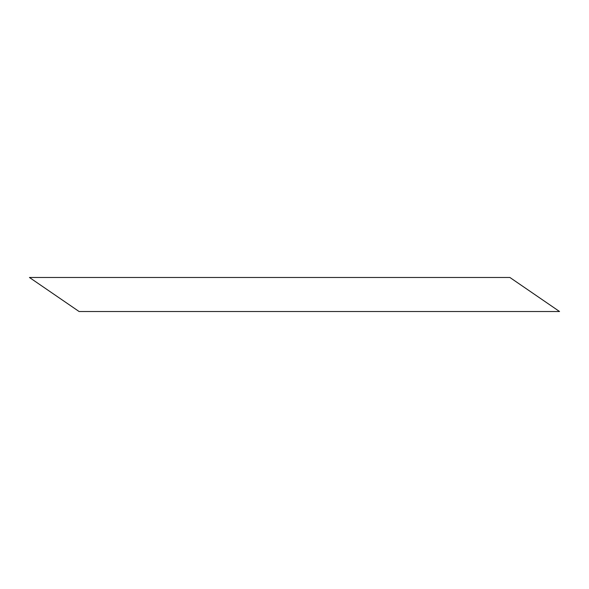 <?xml version="1.0" encoding="UTF-8"?>
<svg xmlns="http://www.w3.org/2000/svg" width="589" height="589" viewBox="0 0 589 589"><rect width="100%" height="100%" fill="white"/><g stroke="black" fill="none" stroke-linecap="round" stroke-linejoin="round"><path stroke-width="0.88" d="M79.103 311.522L29.45 277.478L509.897 277.478L559.55 311.522L79.103 311.522"/></g></svg>
